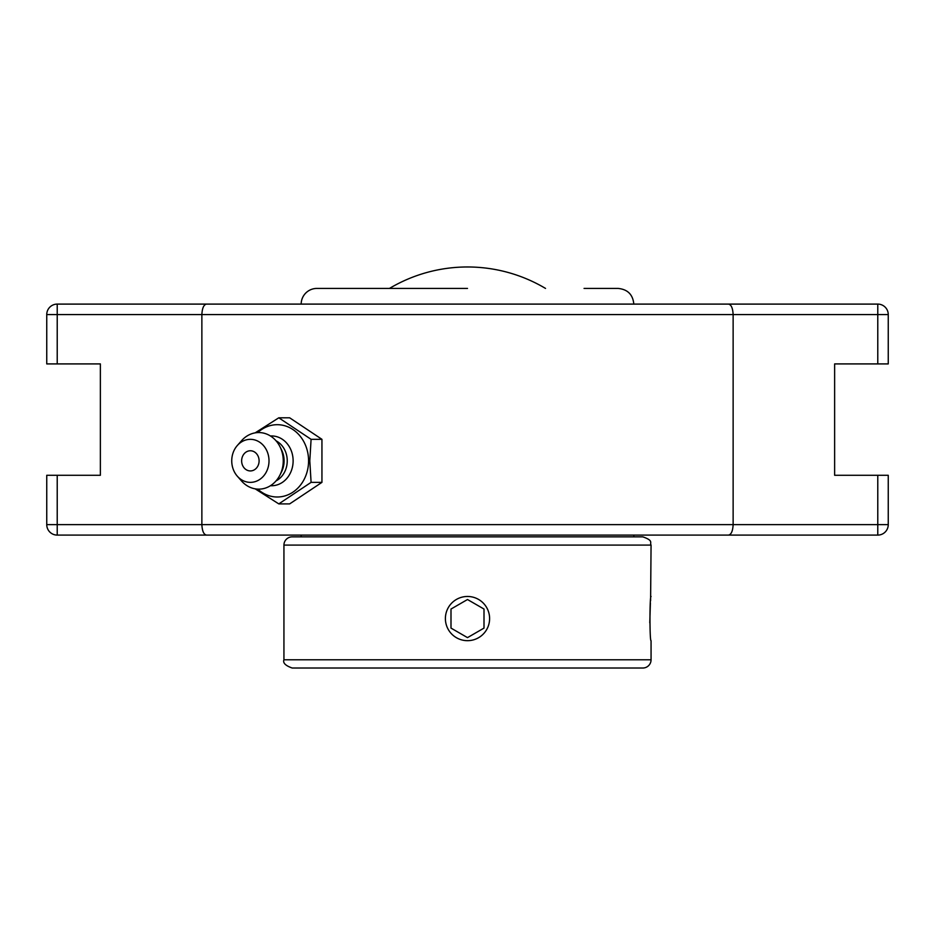<?xml version="1.0" encoding="UTF-8"?>
<svg xmlns="http://www.w3.org/2000/svg" width="935" height="935" viewBox="0 0 935 935"><rect width="100%" height="100%" fill="white"/><g stroke="black" fill="none" stroke-linecap="round" stroke-linejoin="round"><path stroke-width="1.4" d="M255.138 488.83L278.794 503.895L311.086 482.367L309.801 460.85L311.086 439.321L278.794 417.805L255.138 432.87M278.794 417.805L289.663 417.805L321.944 439.321L321.944 482.367L289.663 503.895L278.794 503.895M321.944 482.367L311.086 482.367M321.944 439.321L311.086 439.321M257.744 432.578A36.149 31.311 90 0 1 290.855 428.277A36.149 31.311 90 0 1 308.573 460.85A36.149 31.311 90 0 1 290.855 493.423A36.149 31.311 90 0 1 257.744 489.11M250.37 450.763A10.086 8.731 90 0 1 257.931 465.887A10.086 8.731 90 0 1 242.808 465.887A10.086 8.731 90 0 1 250.37 450.763M270.437 435.979A24.894 21.563 90 0 1 293.123 460.85A24.894 21.563 90 0 1 270.437 485.709M276.047 440.806A22.008 19.051 90 0 1 287.244 460.85A22.008 19.051 90 0 1 276.047 480.894M237.338 445.481L241.604 440.642A28.284 24.497 90 0 1 279.974 446.708L281.54 449.852A22.008 19.051 90 0 1 284.1 460.85A22.008 19.051 90 0 1 281.54 471.848L279.974 474.992A28.284 24.497 90 0 1 241.604 481.058L237.338 476.219A21.517 18.63 90 0 1 231.74 460.85A21.517 18.63 90 0 1 237.338 445.481A21.517 18.63 90 0 1 257.592 441.016A21.517 18.63 90 0 1 269.011 460.85A21.517 18.63 90 0 1 257.592 480.683A21.517 18.63 90 0 1 237.338 476.219M279.974 446.708A28.284 24.497 90 0 1 283.258 460.85A28.284 24.497 90 0 1 279.974 474.992M192.143 535.1L742.857 535.1M742.857 304.097L192.143 304.097M728.377 304.097L206.623 304.097C203.807 304.518 202.217 308.012 201.867 314.581L733.133 314.581C732.783 308.012 731.193 304.518 728.377 304.097L877.778 304.097A10.472 10.472 0 0 1 888.25 314.581L888.25 363.914L888.25 314.581L877.778 314.581L877.778 363.914L888.25 363.914M46.75 363.914L57.222 363.914L57.222 314.581L46.75 314.581L46.75 363.914L46.75 314.581A10.472 10.472 0 0 1 57.222 304.097L206.623 304.097M57.222 363.914L100.372 363.914L100.372 475.284L46.75 475.284L46.75 524.617A10.472 10.472 0 0 0 57.222 535.1L877.778 535.1A10.472 10.472 0 0 0 888.25 524.617L888.25 475.284L834.628 475.284L834.628 363.914L877.778 363.914M206.623 535.1C203.807 534.68 202.217 531.185 201.867 524.617L57.222 524.617L57.222 535.1M728.377 535.1C731.193 534.68 732.783 531.185 733.133 524.617L201.867 524.617L201.867 314.581L57.222 314.581L57.222 304.097M57.222 475.284L57.222 524.617L46.75 524.617L46.75 475.284M888.25 475.284L888.25 524.617L733.133 524.617L733.133 314.581L877.778 314.581L877.778 304.097M545.526 288.424A152.627 152.627 0 0 0 389.474 288.424M283.936 659.783C282.709 662.892 285.455 665.65 292.188 668.022L642.812 668.022A8.251 8.251 0 0 0 651.064 659.783L283.936 659.783L283.936 545.093A8.251 8.251 0 0 1 292.188 536.854L642.812 536.854C654.068 540.734 649.474 542.627 651.064 545.093L650.596 600.726M651.064 596.46C649.615 595.104 649.615 642.041 651.064 640.685L651.064 659.783M650.398 602.946L649.778 622.827M301.175 535.1L301.175 536.854L633.825 536.854L633.825 535.1M633.825 304.144C632.901 294.595 627.665 289.359 618.117 288.424L584.059 288.424M467.5 288.424L316.883 288.424A15.72 15.72 0 0 0 301.175 304.097M486.644 629.629A22.113 22.113 0 0 1 456.444 637.717A22.113 22.113 0 0 1 448.356 607.516A22.113 22.113 0 0 1 478.556 599.428A22.113 22.113 0 0 1 486.644 629.629M484.003 609.047L484.003 628.098L467.5 637.623L450.997 628.098L450.997 609.047L467.5 599.522L484.003 609.047M467.5 637.623L484.003 628.098M877.778 535.1L877.778 475.284M283.936 545.093L651.064 545.093"/></g></svg>
